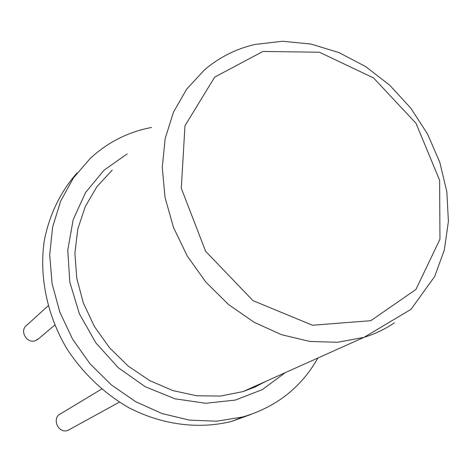 <?xml version="1.0" encoding="UTF-8"?>
<svg xmlns="http://www.w3.org/2000/svg" width="472" height="472" viewBox="0 0 472 472"><rect width="100%" height="100%" fill="white"/><g stroke="black" fill="none" stroke-linecap="round" stroke-linejoin="round"><path stroke-width="0.71" d="M151.524 127.422L144.326 129.004C123.882 134.166 105.852 143.978 90.229 158.439L73.396 177.973L60.664 201.107L52.622 227.067L49.69 254.939L52.091 283.666L59.82 312.134L72.623 339.209L90.022 363.788L111.327 384.887L135.659 401.684L162.032 413.555L189.378 420.115L216.636 421.219L242.785 416.953C276.173 407.147 301.224 387.5 317.933 358M77.078 172.947C60.504 191.644 49.1 215.12 44.161 241.446C39.146 277.058 47.206 315.756 67.048 349.02C82.954 373.352 104.229 393.53 128.762 407.666C162.097 424.989 199.107 429.597 231.964 421.325L251.033 414.404M48.097 305.832L26.851 325.184C19.087 330.323 26.562 343.982 35.353 340.701L38.728 338.613M101.604 389.087L60.982 413.555C51.159 417.567 58.085 434.299 67.944 430.317L69.927 429.296M127.163 153.896L103.94 170.274L85.526 192.588L73.16 219.722L67.761 250.184L69.826 282.191L79.373 313.768L95.887 342.914L118.348 367.771L145.317 386.774L175.059 398.816L205.692 403.277L235.351 400.073L262.338 389.601L285.194 372.685M112.23 170.121L96.955 186.652L85.308 206.482L77.827 228.932L74.906 253.145L76.753 278.179L83.349 303.012L94.483 326.612L109.71 347.982L128.39 366.237L149.73 380.615L172.835 390.58L196.73 395.772L220.448 396.073L243.062 391.577L254.673 387.176L265.571 381.482M265.612 381.464L254.703 387.176L243.062 391.577L364.006 337.344L411.018 309.325L434.7 276.456L444.335 249.983L448.4 221.374L446.837 191.768L439.786 162.285L427.573 134.03L410.687 108.029L389.76 85.243L365.564 66.522L338.973 52.599L310.971 44.044L282.616 41.259L254.998 44.439C235.982 48.84 219.085 57.377 204.305 70.051L186.735 89.055L173.466 112.183L165.153 138.638L162.262 167.436L165.041 197.438L173.466 227.386L187.254 256.019L205.845 282.091L228.454 304.481L254.078 322.258L281.613 334.725L309.88 341.445L337.71 342.283L364.006 337.344C375.004 333.946 385.134 329.114 394.397 322.842M262.928 51.454L214.689 77.119L184.977 125.717L181.289 188.228L205.615 251.305L252.974 300.629L312.482 325.243L370.791 320.689L415.932 289.466L439.951 239.251L439.627 180.292L415.997 123.269L373.535 77.933L319.408 52.227L262.928 51.454M231.964 421.325L242.785 416.953M37.471 339.675L54.746 325.09M68.346 430.163L119.381 402.144"/></g></svg>
